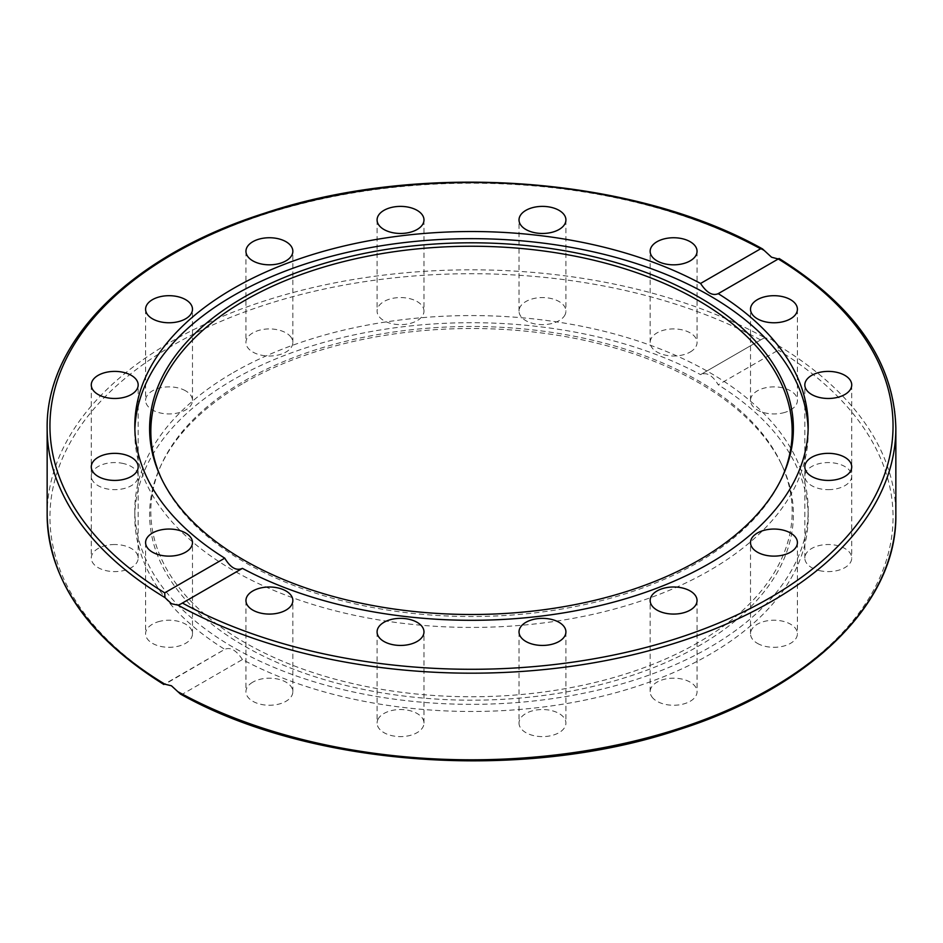 <?xml version="1.0" encoding="UTF-8"?>
<svg xmlns="http://www.w3.org/2000/svg" width="943" height="943" viewBox="0 0 943 943"><rect width="100%" height="100%" fill="white"/><g stroke="black" fill="none" stroke-linecap="round" stroke-linejoin="round"><path stroke-width="0.71" stroke-dasharray="4.71 3.54" d="M781.947 477.747A320.667 185.134 180 0 1 781.37 479.032A320.667 185.134 180 0 1 698.244 562.299A320.667 185.134 180 0 1 388.268 610.18A320.667 185.134 180 0 1 161.63 479.032A320.667 185.134 180 0 1 161.053 477.747M808.127 429.478A336.686 194.388 180 0 1 808.186 433.037A336.686 194.388 180 0 1 709.572 570.491A336.686 194.388 180 0 1 342.651 612.632A336.686 194.388 180 0 1 134.814 433.037A336.686 194.388 180 0 1 134.873 429.478M757.382 643.35A23.445 13.544 0 0 0 782.938 646.273A23.445 13.544 0 0 0 797.413 633.767A23.445 13.544 0 0 0 790.54 624.195A23.445 13.544 0 0 0 764.985 621.26A23.445 13.544 0 0 0 750.51 633.767A23.445 13.544 0 0 0 757.382 643.35M651.931 696.901A23.445 13.544 0 0 0 678.17 704.999A23.445 13.544 0 0 0 697.054 691.714A23.445 13.544 0 0 0 695.262 686.539A23.445 13.544 0 0 0 669.023 678.441A23.445 13.544 0 0 0 650.151 691.714A23.445 13.544 0 0 0 651.931 696.901M819.302 570.574A23.445 13.544 0 0 0 851.729 558.067A23.445 13.544 0 0 0 837.254 545.549A23.445 13.544 0 0 0 804.827 558.067A23.445 13.544 0 0 0 819.302 570.574M828.284 489.653A23.445 13.544 0 0 0 851.729 476.121A23.445 13.544 0 0 0 828.284 462.577A23.445 13.544 0 0 0 804.827 476.121A23.445 13.544 0 0 0 828.284 489.653M782.938 412.916A23.445 13.544 0 0 0 797.413 400.41A23.445 13.544 0 0 0 764.985 387.903A23.445 13.544 0 0 0 750.51 400.41A23.445 13.544 0 0 0 782.938 412.916M690.182 352.034A23.445 13.544 0 0 0 697.054 342.462A23.445 13.544 0 0 0 682.579 329.956A23.445 13.544 0 0 0 657.012 332.891A23.445 13.544 0 0 0 650.151 342.462A23.445 13.544 0 0 0 664.626 354.969A23.445 13.544 0 0 0 690.182 352.034M564.138 316.282A23.445 13.544 0 0 0 565.918 311.107A23.445 13.544 0 0 0 547.046 297.823A23.445 13.544 0 0 0 520.807 305.921A23.445 13.544 0 0 0 519.015 311.107A23.445 13.544 0 0 0 537.887 324.38A23.445 13.544 0 0 0 564.138 316.282M423.985 219.931L423.985 311.107A23.445 13.544 0 0 0 400.527 297.564A23.445 13.544 0 0 0 377.082 311.107A23.445 13.544 0 0 0 400.527 324.64A23.445 13.544 0 0 0 423.985 311.107M377.082 219.931L377.082 311.107M291.069 337.288A23.445 13.544 0 0 0 264.83 329.19A23.445 13.544 0 0 0 245.946 342.462A23.445 13.544 0 0 0 247.738 347.649A23.445 13.544 0 0 0 273.977 355.747A23.445 13.544 0 0 0 292.849 342.462A23.445 13.544 0 0 0 291.069 337.288M185.618 390.838A23.445 13.544 0 0 0 160.062 387.903A23.445 13.544 0 0 0 145.587 400.41A23.445 13.544 0 0 0 152.46 409.981A23.445 13.544 0 0 0 178.015 412.916A23.445 13.544 0 0 0 192.49 400.41A23.445 13.544 0 0 0 185.618 390.838M123.698 463.602A23.445 13.544 0 0 0 91.271 476.121A23.445 13.544 0 0 0 105.746 488.627A23.445 13.544 0 0 0 138.173 476.121A23.445 13.544 0 0 0 123.698 463.602M114.716 544.524A23.445 13.544 0 0 0 91.271 558.067A23.445 13.544 0 0 0 114.716 571.599A23.445 13.544 0 0 0 138.173 558.067A23.445 13.544 0 0 0 114.716 544.524M160.062 621.26A23.445 13.544 0 0 0 145.587 633.767A23.445 13.544 0 0 0 178.015 646.273A23.445 13.544 0 0 0 192.49 633.767A23.445 13.544 0 0 0 160.062 621.26M252.818 682.143A23.445 13.544 0 0 0 245.946 691.714A23.445 13.544 0 0 0 260.421 704.221A23.445 13.544 0 0 0 285.988 701.286A23.445 13.544 0 0 0 292.849 691.714A23.445 13.544 0 0 0 278.374 679.208A23.445 13.544 0 0 0 252.818 682.143M378.862 717.894A23.445 13.544 0 0 0 377.082 723.069A23.445 13.544 0 0 0 395.954 736.353A23.445 13.544 0 0 0 422.193 728.255A23.445 13.544 0 0 0 423.985 723.069A23.445 13.544 0 0 0 405.113 709.796A23.445 13.544 0 0 0 378.862 717.894M519.015 631.893L519.015 723.069A23.445 13.544 0 0 0 542.473 736.613A23.445 13.544 0 0 0 565.918 723.069A23.445 13.544 0 0 0 542.473 709.537A23.445 13.544 0 0 0 519.015 723.069M565.918 631.893L565.918 723.069M241.455 568.924L242.422 568.37M233.428 372.509A336.686 194.388 180 0 1 600.349 330.368A336.686 194.388 180 0 1 808.186 509.963A336.686 194.388 180 0 1 709.572 647.405A336.686 194.388 180 0 1 342.651 689.545A336.686 194.388 180 0 1 134.814 509.963A336.686 194.388 180 0 1 233.428 372.509M243.883 382.941A321.893 185.842 180 0 1 555.05 334.883A321.893 185.842 180 0 1 782.549 466.526A321.893 185.842 180 0 1 699.117 645.766A321.893 185.842 180 0 1 310.766 675.365A321.893 185.842 180 0 1 160.451 466.526A321.893 185.842 180 0 1 243.883 382.941M698.244 642.537A320.667 185.134 180 0 1 311.379 672.029A320.667 185.134 180 0 1 161.63 463.968A320.667 185.134 180 0 1 244.756 380.701A320.667 185.134 180 0 1 554.732 332.82A320.667 185.134 180 0 1 781.37 463.968A320.667 185.134 180 0 1 698.244 642.537M762.38 338.926L700.578 374.63C706.672 371.896 712.566 375.29 718.236 384.827L778.281 350.159L778.034 345.397L771.563 339.291L764.938 337.83L762.38 338.926L700.578 374.63A336.686 194.388 0 0 0 233.428 379.64A336.686 194.388 0 0 0 134.814 517.094A336.686 194.388 0 0 0 224.764 649.35L164.966 684.229M180.443 694.06L182.376 694.213L242.422 659.546A336.686 194.388 0 0 0 709.572 654.536A336.686 194.388 0 0 0 808.186 517.094A336.686 194.388 0 0 0 718.236 384.827M242.422 659.546C236.328 650.246 230.434 646.851 224.764 649.35L163.87 684.477M895.85 428.193A424.35 244.991 0 0 0 778.034 258.771L778.281 258.983M778.034 345.397A424.35 244.991 180 0 1 895.85 514.807M760.624 339.975A421.556 243.388 0 0 0 173.418 344.997A421.556 243.388 0 0 0 164.719 684.017M47.15 514.807A424.35 244.991 180 0 1 304.837 289.501A424.35 244.991 180 0 1 764.938 337.83M182.376 694.213A421.556 243.388 0 0 0 769.582 689.192A421.556 243.388 0 0 0 778.281 350.159M764.938 251.215A424.35 244.991 0 0 0 304.837 202.875A424.35 244.991 0 0 0 47.15 428.193M160.451 476.474L161.63 479.032M797.413 542.59L797.413 633.767M697.054 600.538L697.054 691.714M851.729 466.879L851.729 558.067M851.729 384.933L851.729 476.121M797.413 309.233L797.413 400.41M697.054 251.286L697.054 342.462M565.918 219.931L565.918 311.107M245.946 251.286L245.946 342.462M145.587 309.233L145.587 400.41M91.271 384.933L91.271 476.121M91.271 466.879L91.271 558.067M145.587 542.59L145.587 633.767M245.946 600.538L245.946 691.714M377.082 631.893L377.082 723.069M134.814 425.906L134.814 433.037M161.63 463.968L160.451 466.526M134.814 509.963L134.814 517.094M808.186 517.094L808.186 509.963M782.549 466.526L781.37 463.968M180.62 604.074L241.95 568.664M808.186 433.037L808.186 425.906M779.13 258.523L717.8 293.933M423.985 723.069L423.985 631.893M292.849 691.714L292.849 600.538M192.49 633.767L192.49 542.59M138.173 558.067L138.173 466.879M138.173 476.121L138.173 384.933M192.49 400.41L192.49 309.233M292.849 342.462L292.849 251.286M519.015 311.107L519.015 219.931M650.151 342.462L650.151 251.286M750.51 400.41L750.51 309.233M804.827 476.121L804.827 384.933M804.827 558.067L804.827 466.879M650.151 691.714L650.151 600.538M750.51 633.767L750.51 542.59M781.37 479.032L782.549 476.474"/><path stroke-width="1.41" d="M699.117 560.059A321.893 185.842 180 0 1 387.95 608.117A321.893 185.842 180 0 1 160.451 476.474A321.893 185.842 180 0 1 243.883 297.234A321.893 185.842 180 0 1 632.234 267.635A321.893 185.842 180 0 1 782.549 476.474A321.893 185.842 180 0 1 699.117 560.059M161.053 477.747A320.667 185.134 180 0 1 244.756 300.463A320.667 185.134 180 0 1 630.631 270.653A320.667 185.134 180 0 1 781.947 477.747M134.873 429.478A336.686 194.388 180 0 1 233.428 295.595A336.686 194.388 180 0 1 597.485 252.783A336.686 194.388 180 0 1 808.127 429.478M790.54 533.019A23.445 13.544 180 0 1 797.413 542.59A23.445 13.544 180 0 1 782.938 555.097A23.445 13.544 180 0 1 757.382 552.162A23.445 13.544 180 0 1 750.51 542.59A23.445 13.544 180 0 1 764.985 530.084A23.445 13.544 180 0 1 790.54 533.019M695.262 595.351A23.445 13.544 180 0 1 697.054 600.538A23.445 13.544 180 0 1 678.17 613.81A23.445 13.544 180 0 1 651.931 605.712A23.445 13.544 180 0 1 650.151 600.538A23.445 13.544 180 0 1 669.023 587.253A23.445 13.544 180 0 1 695.262 595.351M837.254 454.373A23.445 13.544 180 0 1 851.729 466.879A23.445 13.544 180 0 1 819.302 479.398A23.445 13.544 180 0 1 804.827 466.879A23.445 13.544 180 0 1 837.254 454.373M828.284 371.401A23.445 13.544 180 0 1 851.729 384.933A23.445 13.544 180 0 1 828.284 398.476A23.445 13.544 180 0 1 804.827 384.933A23.445 13.544 180 0 1 828.284 371.401M764.985 296.727A23.445 13.544 180 0 1 797.413 309.233A23.445 13.544 180 0 1 782.938 321.74A23.445 13.544 180 0 1 750.51 309.233A23.445 13.544 180 0 1 764.985 296.727M657.012 241.714A23.445 13.544 180 0 1 682.579 238.779A23.445 13.544 180 0 1 697.054 251.286A23.445 13.544 180 0 1 690.182 260.857A23.445 13.544 180 0 1 664.626 263.792A23.445 13.544 180 0 1 650.151 251.286A23.445 13.544 180 0 1 657.012 241.714M520.807 214.745A23.445 13.544 180 0 1 547.046 206.647A23.445 13.544 180 0 1 565.918 219.931A23.445 13.544 180 0 1 564.138 225.106A23.445 13.544 180 0 1 537.887 233.204A23.445 13.544 180 0 1 519.015 219.931A23.445 13.544 180 0 1 520.807 214.745M377.082 219.931A23.445 13.544 180 0 1 400.527 206.387A23.445 13.544 180 0 1 423.985 219.931A23.445 13.544 180 0 1 400.527 233.463A23.445 13.544 180 0 1 377.082 219.931M247.738 256.461A23.445 13.544 180 0 1 245.946 251.286A23.445 13.544 180 0 1 264.83 238.001A23.445 13.544 180 0 1 291.069 246.099A23.445 13.544 180 0 1 292.849 251.286A23.445 13.544 180 0 1 273.977 264.559A23.445 13.544 180 0 1 247.738 256.461M152.46 318.805A23.445 13.544 180 0 1 145.587 309.233A23.445 13.544 180 0 1 160.062 296.727A23.445 13.544 180 0 1 185.618 299.65A23.445 13.544 180 0 1 192.49 309.233A23.445 13.544 180 0 1 178.015 321.74A23.445 13.544 180 0 1 152.46 318.805M105.746 397.451A23.445 13.544 180 0 1 91.271 384.933A23.445 13.544 180 0 1 123.698 372.426A23.445 13.544 180 0 1 138.173 384.933A23.445 13.544 180 0 1 105.746 397.451M114.716 480.423A23.445 13.544 180 0 1 91.271 466.879A23.445 13.544 180 0 1 114.716 453.347A23.445 13.544 180 0 1 138.173 466.879A23.445 13.544 180 0 1 114.716 480.423M178.015 555.097A23.445 13.544 180 0 1 145.587 542.59A23.445 13.544 180 0 1 160.062 530.084A23.445 13.544 180 0 1 192.49 542.59A23.445 13.544 180 0 1 178.015 555.097M285.988 610.109A23.445 13.544 180 0 1 260.421 613.044A23.445 13.544 180 0 1 245.946 600.538A23.445 13.544 180 0 1 252.818 590.966A23.445 13.544 180 0 1 278.374 588.031A23.445 13.544 180 0 1 292.849 600.538A23.445 13.544 180 0 1 285.988 610.109M422.193 637.079A23.445 13.544 180 0 1 395.954 645.177A23.445 13.544 180 0 1 377.082 631.893A23.445 13.544 180 0 1 378.862 626.718A23.445 13.544 180 0 1 405.113 618.62A23.445 13.544 180 0 1 423.985 631.893A23.445 13.544 180 0 1 422.193 637.079M565.918 631.893A23.445 13.544 180 0 1 542.473 645.436A23.445 13.544 180 0 1 519.015 631.893A23.445 13.544 180 0 1 542.473 618.36A23.445 13.544 180 0 1 565.918 631.893M224.764 558.173A336.686 194.388 180 0 1 134.814 425.906A336.686 194.388 180 0 1 233.428 288.464A336.686 194.388 180 0 1 700.578 283.454L760.624 248.787L762.557 248.94L771.563 257.227L778.281 258.983L718.236 293.65A336.686 194.388 180 0 1 808.186 425.906A336.686 194.388 180 0 1 709.572 563.36A336.686 194.388 180 0 1 242.422 568.37L180.62 604.074L178.062 605.17L171.437 603.709L164.966 597.603L164.719 592.841L224.764 558.173C230.434 567.71 236.328 571.104 242.422 568.37M163.858 684.488C87.687 636.879 48.788 580.31 47.15 514.807A424.35 244.991 180 0 0 164.966 684.229L171.437 685.773L180.443 694.06C309.964 766.954 521.986 782.136 678.253 729.847C810.296 688.107 897.158 602.978 895.85 514.807A424.35 244.991 180 0 1 638.163 740.125A424.35 244.991 180 0 1 178.062 691.785M700.578 283.454C706.672 292.754 712.566 296.149 718.236 293.65L717.8 293.933M778.034 258.771L778.281 258.983A421.556 243.388 180 0 1 769.582 598.003A421.556 243.388 180 0 1 182.376 603.025M178.062 605.17A424.35 244.991 0 0 0 638.163 653.499A424.35 244.991 0 0 0 895.85 428.193C894.212 362.69 855.313 306.121 779.142 258.512M47.15 514.807L47.15 428.193A424.35 244.991 0 0 0 164.966 597.603M164.719 592.841A421.556 243.388 180 0 1 173.418 253.808A421.556 243.388 180 0 1 760.624 248.787M895.85 514.807L895.85 428.193M762.557 248.94C633.036 176.046 421.014 160.864 264.747 213.153C132.704 254.893 45.842 340.022 47.15 428.193"/></g></svg>
